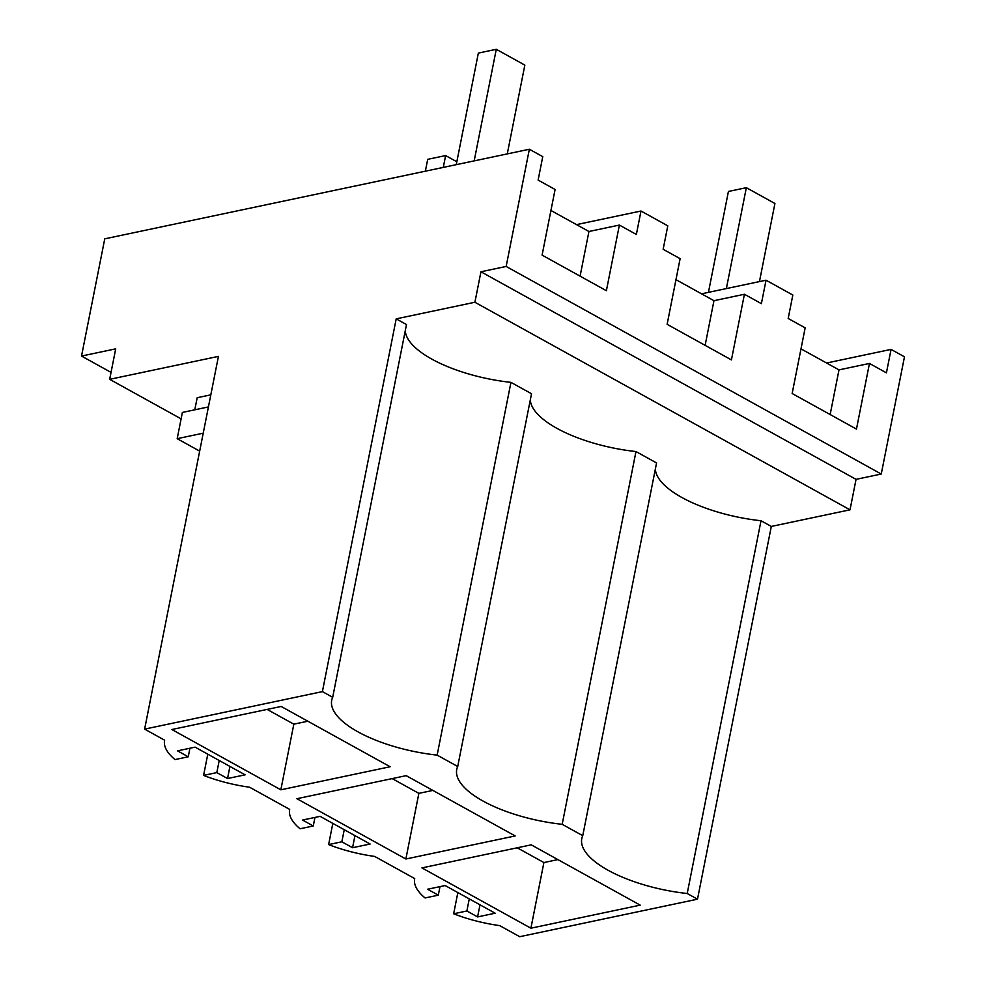 <?xml version="1.0" encoding="UTF-8"?>
<svg xmlns="http://www.w3.org/2000/svg" width="986" height="986" viewBox="0 0 986 986"><rect width="100%" height="100%" fill="white"/><g stroke="black" fill="none" stroke-linecap="round" stroke-linejoin="round"><path stroke-width="1.48" d="M457.849 892.564L453.659 913.775A80.31 29.691 11.2 0 0 499.705 925.62L519.721 936.7L697.496 899.183L771.311 526.438L850.018 509.824L856.045 479.356L881.25 474.032L904.47 356.821L891.073 349.401L886.426 372.844L869.455 363.452L856.464 429.095L792.152 393.513L805.155 327.87L788.184 318.478L792.83 295.036L766.036 280.209L761.389 303.651L744.418 294.259L731.427 359.902L667.128 324.32L680.118 258.677L663.147 249.285L667.793 225.843L640.999 211.016L636.364 234.458L619.393 225.067L606.39 290.71L542.09 255.127L555.093 189.485L538.122 180.093L542.756 156.651L529.359 149.243L104.75 238.834L81.53 356.057L115.707 348.847L109.668 379.327L218.436 356.377L144.622 729.122L322.397 691.617L396.199 318.86L474.907 302.258L480.946 271.779L506.151 266.454L529.359 149.243M194.797 409.806L197.188 397.715L210.807 394.844M181.104 418.853L109.668 379.327M111.036 372.388L81.53 356.057M701.551 293.816L766.036 280.209M826.576 363.008L891.073 349.401M576.514 224.623L640.999 211.016M881.25 474.032L506.151 266.454M856.045 479.356L480.946 271.779M850.018 509.824L474.907 302.258M697.496 899.183L687.205 893.501A92.598 34.239 11.2 0 1 581.777 838.667A92.598 34.239 11.2 0 1 582.751 835.684L562.18 824.308A92.598 34.239 11.2 0 1 456.74 769.474A92.598 34.239 11.2 0 1 457.714 766.504L531.528 393.747L510.945 382.358L437.143 755.116A92.598 34.239 11.2 0 1 331.703 700.282A92.598 34.239 11.2 0 1 332.689 697.312L322.397 691.617M530.32 399.848A92.598 34.239 -168.8 0 0 635.982 451.551L656.565 462.939L582.751 835.684M655.345 469.04A92.598 34.239 -168.8 0 0 761.019 520.744L771.311 526.438M332.689 697.312L406.491 324.554L396.199 318.86M405.283 330.655A92.598 34.239 -168.8 0 0 510.945 382.358M687.205 893.501L761.019 520.744M453.659 913.775L466.883 910.99L477.594 916.918L495.157 913.209L445.142 885.539L427.591 889.236L438.302 895.165L425.077 897.963A80.31 29.691 11.2 0 1 414.662 878.859A80.31 29.691 11.2 0 1 414.712 878.588L374.668 856.427A80.31 29.691 11.2 0 1 328.621 844.583L341.846 841.797L352.569 847.726L370.12 844.016L320.105 816.346L302.554 820.044L313.265 825.985L300.04 828.77A80.31 29.691 11.2 0 1 289.625 809.666A80.31 29.691 11.2 0 1 289.674 809.395L249.631 787.235A80.31 29.691 11.2 0 1 203.584 775.39L216.821 772.605L227.532 778.533L245.095 774.823L195.08 747.154L177.517 750.851L188.24 756.792L189.928 748.238M457.714 766.504L437.143 755.116M188.24 756.792L175.015 759.577A80.31 29.691 11.2 0 1 164.588 740.474A80.31 29.691 11.2 0 1 164.65 740.203L144.622 729.122M530.899 928.196L421.946 867.902L531.232 844.842L640.185 905.136L530.899 928.196L543.902 862.553L517.231 847.8M405.862 859.003L515.16 835.943L406.195 775.649L296.909 798.709L405.862 859.003L418.865 793.36L392.194 778.607M280.837 789.811L171.872 729.517L281.17 706.457L390.123 766.751L280.837 789.811L293.828 724.168L267.157 709.415M801.002 348.859L839 369.886L869.455 363.452M839 369.886L830.15 414.539M562.18 824.308L635.982 451.551M466.883 910.99L469.274 898.887M477.594 916.918L479.997 904.815M438.302 895.165L439.99 886.624M557.903 859.595L543.902 862.553M207.787 754.191L203.584 775.39M216.821 772.605L219.212 760.502M227.532 778.533L229.923 766.442M307.842 721.222L293.828 724.168M203.227 433.187L177.184 438.671L182.385 412.431L208.416 406.935M177.184 438.671L199.665 451.12M550.928 210.474L588.938 231.5L619.393 225.067M588.938 231.5L580.088 276.154M332.824 823.372L328.621 844.583M341.846 841.797L344.25 829.694M352.569 847.726L354.96 835.623M313.265 825.985L314.965 817.431M432.866 790.415L418.865 793.36M675.965 279.667L713.963 300.693L744.418 294.259M713.963 300.693L705.126 345.346M708.441 292.361L728.42 191.469L746.34 187.685L774.922 203.498L759.454 281.602M726.362 288.578L746.34 187.685M456.259 164.662L478.358 53.084L496.278 49.3L524.848 65.113L507.272 153.902M474.18 160.891L496.278 49.3M425.36 171.182L427.702 159.338L445.623 155.566L456.838 161.766M443.281 167.41L445.623 155.566"/></g></svg>

